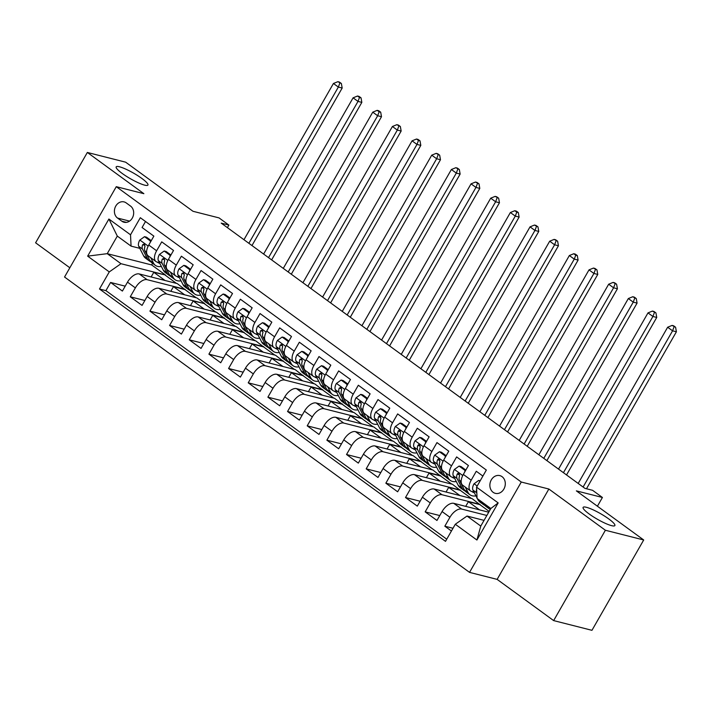 <?xml version="1.0" encoding="UTF-8"?>
<svg xmlns="http://www.w3.org/2000/svg" width="712" height="712" viewBox="0 0 712 712"><rect width="100%" height="100%" fill="white"/><g stroke="black" fill="none" stroke-linecap="round" stroke-linejoin="round"><path stroke-width="1.07" d="M586.403 507.3A18.29 3.204 -150.2 0 1 604.924 516.316A18.29 3.204 -150.2 0 1 614.865 525.563A18.29 3.204 -150.2 0 1 611.572 525.652A18.29 3.204 -150.2 0 1 593.052 516.627A18.29 3.204 -150.2 0 1 583.11 507.38A18.29 3.204 -150.2 0 1 586.403 507.3M119.474 166.786A18.29 3.204 -150.2 0 1 137.986 175.802A18.29 3.204 -150.2 0 1 147.927 185.049A18.29 3.204 -150.2 0 1 144.643 185.138A18.29 3.204 -150.2 0 1 126.122 176.113A18.29 3.204 -150.2 0 1 116.181 166.866A18.29 3.204 -150.2 0 1 119.474 166.786M502.058 476.666A9.149 7.618 -75.8 0 0 499.833 475.616A9.149 7.618 -75.8 0 0 490.657 481.205A9.149 7.618 -75.8 0 0 493.104 492.295A9.149 7.618 -75.8 0 0 495.338 493.345A9.149 7.618 -75.8 0 0 504.514 487.756A9.149 7.618 -75.8 0 0 502.058 476.666M553.651 620.597L591.957 630.316L643.701 539.972L605.387 530.253L548.863 489.028L521.282 482.033L469.537 572.377L497.127 579.381L553.651 620.597L605.387 530.253M521.282 482.033L116.279 186.678L64.543 277.021L469.537 572.377M116.279 186.678L143.869 193.682L87.345 152.457L35.6 242.801L69.838 267.774M87.345 152.457L125.65 162.176L192.988 211.286L219.038 217.899L228.872 225.063L221.21 223.123L584.926 488.361L592.589 490.31L602.414 497.474L576.364 490.871L643.701 539.972M482.887 476.07L476.292 471.255L471.193 480.173L463.325 474.432A11.437 5.999 126.1 0 0 462.72 485.228L470.588 490.969A11.437 5.999 -53.9 0 1 471.193 480.173M463.325 474.432L468.434 465.523L456.632 456.917L451.533 465.835L443.665 460.103A11.437 5.999 126.1 0 0 443.06 470.89L450.918 476.631A11.437 5.999 -53.9 0 1 451.533 465.835M443.665 460.103L448.774 451.185L436.972 442.588L431.873 451.497L424.005 445.765A11.437 5.999 126.1 0 0 423.4 456.552L431.258 462.293A11.437 5.999 -53.9 0 1 431.873 451.497M424.005 445.765L429.113 436.848L417.312 428.25L412.212 437.159L404.345 431.428A11.437 5.999 126.1 0 0 403.74 442.214L411.598 447.955A11.437 5.999 -53.9 0 1 412.212 437.159M404.345 431.428L409.453 422.51L397.652 413.912L392.552 422.821L384.685 417.09A11.437 5.999 126.1 0 0 384.079 427.876L391.938 433.617A11.437 5.999 -53.9 0 1 392.552 422.821M384.685 417.09L389.793 408.172L377.992 399.574L372.892 408.483L365.025 402.752A11.437 5.999 126.1 0 0 364.419 413.538L372.278 419.279A11.437 5.999 -53.9 0 1 372.892 408.483M365.025 402.752L370.124 393.834L358.332 385.237L353.232 394.145L345.365 388.414A11.437 5.999 126.1 0 0 344.759 399.201L352.618 404.941A11.437 5.999 -53.9 0 1 353.232 394.145M345.365 388.414L350.464 379.496L338.672 370.899L333.572 379.808L325.704 374.076A11.437 5.999 126.1 0 0 325.099 384.863L332.958 390.603A11.437 5.999 -53.9 0 1 333.572 379.808M325.704 374.076L330.804 365.158L319.012 356.561L313.912 365.47L306.044 359.738A11.437 5.999 126.1 0 0 305.439 370.534L313.298 376.265A11.437 5.999 -53.9 0 1 313.912 365.47M306.044 359.738L311.144 350.82L299.352 342.223L294.243 351.132L286.384 345.4A11.437 5.999 126.1 0 0 285.779 356.196L293.638 361.927A11.437 5.999 -53.9 0 1 294.243 351.132M286.384 345.4L291.484 336.482L279.691 327.885L274.583 336.794L266.724 331.062A11.437 5.999 126.1 0 0 266.119 341.858L273.978 347.59A11.437 5.999 -53.9 0 1 274.583 336.794M266.724 331.062L271.824 322.153L260.031 313.547L254.923 322.456L247.064 316.724A11.437 5.999 126.1 0 0 246.459 327.52L254.317 333.252A11.437 5.999 -53.9 0 1 254.923 322.456M247.064 316.724L252.164 307.815L240.371 299.209L235.263 308.118L227.404 302.386A11.437 5.999 126.1 0 0 226.799 313.182L234.657 318.914A11.437 5.999 -53.9 0 1 235.263 308.118M227.404 302.386L232.504 293.478L220.711 284.871L215.602 293.78L207.744 288.048A11.437 5.999 126.1 0 0 207.139 298.844L214.997 304.576A11.437 5.999 -53.9 0 1 215.602 293.78M207.744 288.048L212.844 279.14L201.051 270.533L195.942 279.442L188.084 273.711A11.437 5.999 126.1 0 0 187.478 284.506L195.337 290.238A11.437 5.999 -53.9 0 1 195.942 279.442M188.084 273.711L193.183 264.802L181.391 256.195L176.282 265.113L168.424 259.373A11.437 5.999 126.1 0 0 167.818 270.168L175.677 275.9A11.437 5.999 -53.9 0 1 176.282 265.113M168.424 259.373L173.523 250.464L161.731 241.858L156.622 250.775A11.437 5.999 126.1 0 0 156.017 261.562A11.437 5.999 126.1 0 0 157.165 262.096L159.426 262.666M170.8 291.297L173.461 286.651L184.96 289.562L177.235 283.581L139.232 273.942A11.437 5.999 126.1 0 0 127.501 282.148L122.402 291.066L110.6 282.459L125.205 286.171M185.093 289.321L147.09 279.674A11.437 5.999 126.1 0 0 135.369 287.888L130.26 296.797L144.865 300.508M130.26 296.797L142.062 305.404L147.161 296.486A11.437 5.999 126.1 0 1 158.892 288.28L196.895 297.919L204.753 303.659L166.75 294.012L158.892 288.28M210.12 319.973L212.781 315.318L224.28 318.237L216.555 312.257L178.552 302.618A11.437 5.999 126.1 0 0 166.822 310.824L161.722 319.741L149.929 311.135L164.525 314.846M229.78 334.311L232.441 329.656L243.94 332.575L236.215 326.594L198.212 316.956A11.437 5.999 126.1 0 0 186.482 325.162L181.382 334.079L169.59 325.473L184.185 329.175M249.44 348.649L252.101 343.994L263.6 346.913L255.875 340.932L217.872 331.294A11.437 5.999 126.1 0 0 206.142 339.499L201.042 348.417L189.25 339.811L203.846 343.513M269.1 362.987L271.762 358.332L283.26 361.251L275.535 355.27L237.532 345.632A11.437 5.999 126.1 0 0 225.811 353.837L220.702 362.755L208.91 354.149L223.506 357.851M288.76 377.324L291.422 372.67L302.92 375.589L295.195 369.608L257.192 359.969A11.437 5.999 126.1 0 0 245.471 368.175L240.362 377.093L228.57 368.487L243.166 372.189M308.421 391.662L311.091 387.008L322.58 389.927L314.855 383.946L276.852 374.298A11.437 5.999 126.1 0 0 265.131 382.513L260.022 391.431L248.23 382.825L262.826 386.527M328.081 406L330.751 401.346L342.241 404.265L334.515 398.284L296.512 388.636A11.437 5.999 126.1 0 0 284.791 396.851L279.683 405.769L267.89 397.163L282.486 400.865M347.741 420.338L350.411 415.683L361.901 418.603L354.175 412.622L316.173 402.974A11.437 5.999 126.1 0 0 304.451 411.189L299.343 420.098L287.55 411.5L302.146 415.203M367.401 434.676L370.071 430.021L381.561 432.94L373.836 426.96L335.833 417.312A11.437 5.999 126.1 0 0 324.111 425.527L319.003 434.436L307.21 425.838L321.806 429.541M387.061 449.014L389.731 444.359L401.221 447.278L393.496 441.298L355.493 431.65A11.437 5.999 126.1 0 0 343.771 439.865L338.663 448.774L326.87 440.176L341.466 443.879M406.721 463.352L409.391 458.697L420.881 461.616L413.156 455.635L375.153 445.988A11.437 5.999 126.1 0 0 363.432 454.203L358.323 463.112L346.53 454.514L361.126 458.217M426.381 477.69L429.051 473.035L440.541 475.954L432.816 469.973L394.813 460.326A11.437 5.999 126.1 0 0 383.092 468.541L377.983 477.449L366.19 468.852L380.787 472.554M446.041 492.028L448.711 487.373L460.201 490.292L452.476 484.311L414.473 474.664A11.437 5.999 126.1 0 0 402.752 482.878L397.643 491.787L385.851 483.19L400.447 486.892M465.701 506.366L468.371 501.711L479.861 504.63L472.136 498.649L434.133 489.002A11.437 5.999 126.1 0 0 422.412 497.216L417.303 506.125L405.511 497.528L420.107 501.23M488.726 512.204L453.793 503.339A11.437 5.999 126.1 0 0 442.072 511.554L436.963 520.463L425.171 511.866L439.767 515.568M470.588 490.969A11.437 5.999 -53.9 0 0 471.727 491.494L473.987 492.072M450.918 476.631A11.437 5.999 -53.9 0 0 452.067 477.156L454.327 477.734M431.258 462.293A11.437 5.999 -53.9 0 0 432.407 462.818L434.667 463.396M411.598 447.955A11.437 5.999 -53.9 0 0 412.746 448.48L415.007 449.058M391.938 433.617A11.437 5.999 -53.9 0 0 393.086 434.142L395.347 434.721M372.278 419.279A11.437 5.999 -53.9 0 0 373.426 419.804L375.687 420.383M352.618 404.941A11.437 5.999 -53.9 0 0 353.766 405.466L356.027 406.045M332.958 390.603A11.437 5.999 -53.9 0 0 334.106 391.128L336.367 391.707M313.298 376.265A11.437 5.999 -53.9 0 0 314.446 376.79L316.707 377.369M293.638 361.927A11.437 5.999 -53.9 0 0 294.786 362.452L297.046 363.031M273.978 347.59A11.437 5.999 -53.9 0 0 275.126 348.123L277.386 348.693M254.317 333.252A11.437 5.999 -53.9 0 0 255.466 333.786L257.726 334.355M234.657 318.914A11.437 5.999 -53.9 0 0 235.805 319.448L238.066 320.017M214.997 304.576A11.437 5.999 -53.9 0 0 216.145 305.11L218.406 305.679M195.337 290.238A11.437 5.999 -53.9 0 0 196.485 290.772L198.746 291.341M175.677 275.9A11.437 5.999 -53.9 0 0 176.825 276.434L179.086 277.004M117.542 218.059L121.868 221.21A8.864 7.378 -75.8 0 0 124.022 222.233A8.864 7.378 -75.8 0 0 132.913 216.813A8.864 7.378 -75.8 0 0 130.536 206.071L126.211 202.92A8.864 7.378 -75.8 0 0 124.057 201.905A8.864 7.378 -75.8 0 0 115.166 207.317A8.864 7.378 -75.8 0 0 117.542 218.059L129.566 221.112M484.053 520.365L467.019 516.049L480.778 526.079L490.844 508.502L477.084 498.462L476.551 487.142L486.341 470.045L140.317 217.712L130.527 234.8L131.061 246.121L139.766 248.328M476.551 487.142L498.178 502.912L476.915 540.025L455.297 524.255L445.507 541.351L99.484 289.01L109.274 271.913L87.647 256.142L108.9 219.029L130.527 234.8M486.857 515.47L461.661 509.071L453.793 503.339M480.004 504.381L442.001 494.742L434.133 489.002M460.344 490.043L422.341 480.404L414.473 474.664M440.683 475.705L402.68 466.066L394.813 460.326M421.023 461.367L383.02 451.728L375.153 445.988M401.363 447.029L363.351 437.39L355.493 431.65M381.703 432.691L343.691 423.053L335.833 417.312M362.043 418.353L324.031 408.715L316.173 402.974M342.383 404.015L304.371 394.377L296.512 388.636M322.723 389.678L284.711 380.039L276.852 374.298M303.063 375.349L265.051 365.701L257.192 359.969M283.403 361.011L245.391 351.363L237.532 345.632M263.743 346.673L225.731 337.025L217.872 331.294M244.083 332.335L206.071 322.687L198.212 316.956M224.422 317.997L186.41 308.349L178.552 302.618M110.6 282.459L105.919 290.638L446.744 539.189M461.661 509.071A11.437 5.999 -53.9 0 0 449.931 517.286L444.831 526.204L451.426 531.01M425.171 511.866L430.27 502.948A11.437 5.999 -53.9 0 1 442.001 494.742M405.511 497.528L410.61 488.61A11.437 5.999 -53.9 0 1 422.341 480.404M385.851 483.19L390.95 474.272A11.437 5.999 -53.9 0 1 402.68 466.066M366.19 468.852L371.29 459.934A11.437 5.999 -53.9 0 1 383.02 451.728M346.53 454.514L351.63 445.596A11.437 5.999 -53.9 0 1 363.351 437.39M326.87 440.176L331.97 431.258A11.437 5.999 -53.9 0 1 343.691 423.053M307.21 425.838L312.31 416.921A11.437 5.999 -53.9 0 1 324.031 408.715M287.55 411.5L292.65 402.583A11.437 5.999 -53.9 0 1 304.371 394.377M267.89 397.163L272.99 388.254A11.437 5.999 -53.9 0 1 284.711 380.039M248.23 382.825L253.33 373.916A11.437 5.999 -53.9 0 1 265.051 365.701M228.57 368.487L233.67 359.578A11.437 5.999 -53.9 0 1 245.391 351.363M208.91 354.149L214.009 345.24A11.437 5.999 -53.9 0 1 225.731 337.025M189.25 339.811L194.349 330.902A11.437 5.999 -53.9 0 1 206.071 322.687M169.59 325.473L174.689 316.564A11.437 5.999 -53.9 0 1 186.41 308.349M149.929 311.135L155.029 302.226A11.437 5.999 -53.9 0 1 166.75 294.012M145.515 221.503L142.071 227.52L153.863 236.126L148.763 245.035A11.437 5.999 126.1 0 0 148.158 255.831L156.017 261.562M131.061 246.121L117.302 236.09L107.236 253.668L120.995 263.707L109.274 271.913M152.599 263.324L151.674 264.944L107.236 253.668L87.647 256.142M151.674 264.944L165.433 274.983L120.995 263.707M597.413 506.214L602.414 497.474M227.404 227.635L228.872 225.063M151.14 276.959L153.801 272.313L165.433 274.983M165.3 275.224L176.505 283.403M184.96 289.562L196.165 297.741M190.46 305.635L193.121 300.98L204.753 303.659M204.62 303.899L215.825 312.078M224.28 318.237L235.485 326.416M243.94 332.575L255.145 340.745M263.6 346.913L274.805 355.083M283.26 361.251L294.465 369.421M302.92 375.589L314.125 383.759M322.58 389.927L333.786 398.097M342.241 404.265L353.446 412.435M361.901 418.603L373.106 426.773M381.561 432.94L392.766 441.111M401.221 447.278L412.426 455.449M420.881 461.616L432.086 469.787M440.541 475.954L451.746 484.124M460.201 490.292L471.406 498.462M479.861 504.63L489.18 511.421M105.919 290.638L99.484 289.01M153.801 272.313L165.015 280.483M444.831 526.204L452.992 528.268M173.461 286.651L184.675 294.821M193.121 300.98L204.335 309.159M212.781 315.318L223.995 323.497M232.441 329.656L243.655 337.835M252.101 343.994L263.315 352.173M271.762 358.332L282.976 366.511M291.422 372.67L302.636 380.849M311.091 387.008L322.296 395.187M330.751 401.346L341.956 409.525M350.411 415.683L361.616 423.854M370.071 430.021L381.276 438.192M389.731 444.359L400.936 452.529M409.391 458.697L420.596 466.867M429.051 473.035L440.256 481.205M448.711 487.373L459.916 495.543M468.371 501.711L479.577 509.881M455.297 524.255L467.019 516.049M117.302 236.09L108.9 219.029M498.178 502.912L490.844 508.502M476.915 540.025L480.778 526.079M548.863 489.028L497.127 579.381M150.214 242.498L150.419 240.976L144.518 236.678L139.757 240.122A7.574 3.969 126.1 0 0 138.751 246.352L143.646 255.893A21.867 11.472 126.1 0 0 145.586 258.207L149.324 260.93A21.867 11.472 126.1 0 0 150.606 261.651M150.73 257.708L153.481 263.066A21.867 11.472 126.1 0 0 155.421 265.38A21.867 11.472 126.1 0 0 161.375 266.466M157.299 262.132A18.147 9.523 126.1 0 0 157.61 262.372A18.147 9.523 126.1 0 0 159.746 263.289M151.273 240.656L146.512 237.185L144.518 236.678M155.421 265.38L151.683 262.648A21.867 11.472 -53.9 0 1 149.743 260.343L144.847 250.802A7.574 3.969 -53.9 0 1 144.99 246.45L144.34 243.993L142.631 244.732A7.574 3.969 126.1 0 0 142.489 249.075L147.384 258.616A21.867 11.472 126.1 0 0 149.324 260.93M144.99 246.441A3.863 2.02 -53.9 0 1 144.839 245.293L142.631 244.732M248.871 243.299L338.342 87.069L333.43 83.491L243.958 239.713M339.401 82.067L337.871 81.684L341.368 83.5L339.401 82.067M339.838 83.117L338.342 87.069L342.178 88.048L252.048 245.417A21.44 11.25 -53.9 0 1 251.968 245.551M342.178 88.048L341.368 83.5M337.871 81.684L333.43 83.491M150.419 240.976L150.997 241.128M169.874 256.836L170.079 255.314L164.178 251.016L159.417 254.46A7.574 3.969 126.1 0 0 158.411 260.69L163.306 270.231A21.867 11.472 126.1 0 0 165.246 272.545L168.984 275.268A21.867 11.472 126.1 0 0 170.266 275.989M170.391 272.046L173.141 277.404A21.867 11.472 126.1 0 0 175.081 279.709A21.867 11.472 126.1 0 0 181.035 280.804M176.959 276.47A18.147 9.523 126.1 0 0 177.27 276.71A18.147 9.523 126.1 0 0 179.406 277.627M170.933 254.994L166.172 251.523L164.178 251.016M175.081 279.709L171.343 276.986A21.867 11.472 -53.9 0 1 169.403 274.681L164.508 265.131A7.574 3.969 -53.9 0 1 164.65 260.788L164 258.331L162.291 259.07A7.574 3.969 126.1 0 0 162.149 263.413L167.044 272.954A21.867 11.472 126.1 0 0 168.984 275.268M164.65 260.779A3.863 2.02 -53.9 0 1 164.499 259.631L162.291 259.07M268.531 257.637L358.002 101.407L353.09 97.829L263.618 254.05M359.062 96.405L357.531 96.013L359.498 97.455L361.029 97.838L359.062 96.405M359.498 97.455L358.002 101.407L361.838 102.386L271.708 259.755A21.44 11.25 -53.9 0 1 271.628 259.889M361.838 102.386L361.029 97.838M357.531 96.013L353.09 97.829M170.079 255.314L170.657 255.466M189.534 271.174L189.739 269.652L183.838 265.353L179.077 268.798A7.574 3.969 126.1 0 0 178.071 275.028L182.966 284.569A21.867 11.472 126.1 0 0 184.906 286.883L188.644 289.606A21.867 11.472 126.1 0 0 189.926 290.327M190.051 286.384L192.801 291.742A21.867 11.472 126.1 0 0 194.741 294.047A21.867 11.472 126.1 0 0 200.695 295.142M196.619 290.808A18.147 9.523 126.1 0 0 196.93 291.048A18.147 9.523 126.1 0 0 199.066 291.964M190.594 269.332L185.832 265.861L183.838 265.353M194.741 294.047L191.003 291.324A21.867 11.472 -53.9 0 1 189.063 289.01L184.168 279.469A7.574 3.969 -53.9 0 1 184.31 275.126L183.66 272.669L181.952 273.408A7.574 3.969 126.1 0 0 181.809 277.751L186.704 287.292A21.867 11.472 126.1 0 0 188.644 289.606M184.31 275.117A3.863 2.02 -53.9 0 1 184.159 273.969L181.952 273.408M288.191 271.966L377.663 115.745L372.75 112.167L283.278 268.388M378.722 110.743L377.191 110.351L379.158 111.793L380.689 112.176L378.722 110.743M379.158 111.793L377.663 115.745L381.498 116.715L291.368 274.093A21.44 11.25 -53.9 0 1 291.288 274.227M381.498 116.715L380.689 112.176M377.191 110.351L372.75 112.167M189.739 269.652L190.318 269.803M209.195 285.512L209.399 283.99L203.499 279.691L198.737 283.136A7.574 3.969 126.1 0 0 197.731 289.366L202.626 298.907A21.867 11.472 126.1 0 0 204.566 301.221L208.305 303.944A21.867 11.472 126.1 0 0 209.586 304.656M209.711 300.722L212.461 306.08A21.867 11.472 126.1 0 0 214.401 308.385A21.867 11.472 126.1 0 0 220.355 309.48M216.279 305.145A18.147 9.523 126.1 0 0 216.59 305.386A18.147 9.523 126.1 0 0 218.726 306.302M210.254 283.67L205.492 280.199L203.499 279.691M214.401 308.385L210.663 305.662A21.867 11.472 -53.9 0 1 208.723 303.348L203.828 293.807A7.574 3.969 -53.9 0 1 203.97 289.464L203.32 287.007L201.612 287.746A7.574 3.969 126.1 0 0 201.469 292.089L206.364 301.63A21.867 11.472 126.1 0 0 208.305 303.944M203.97 289.455A3.863 2.02 -53.9 0 1 203.819 288.298L201.612 287.746M307.851 286.304L397.323 130.082L392.41 126.496L302.938 282.726M398.382 125.081L396.851 124.689L400.349 126.514L398.382 125.081M398.818 126.122L397.323 130.082L401.159 131.053L311.028 288.431A21.44 11.25 -53.9 0 1 310.948 288.565M401.159 131.053L400.349 126.514M396.851 124.689L392.41 126.496M209.399 283.99L209.978 284.141M228.855 299.85L229.059 298.328L223.159 294.029L218.397 297.474A7.574 3.969 126.1 0 0 217.391 303.704L222.286 313.244A21.867 11.472 126.1 0 0 224.227 315.558L227.965 318.282A21.867 11.472 126.1 0 0 229.246 318.994M229.371 315.06L232.121 320.409A21.867 11.472 126.1 0 0 234.061 322.723A21.867 11.472 126.1 0 0 240.015 323.818M235.939 319.474A18.147 9.523 126.1 0 0 236.25 319.724A18.147 9.523 126.1 0 0 238.387 320.64M229.914 298.008L225.152 294.528L223.159 294.029M234.061 322.723L230.323 320A21.867 11.472 -53.9 0 1 228.383 317.685L223.488 308.145A7.574 3.969 -53.9 0 1 223.63 303.802L222.981 301.345L221.272 302.084A7.574 3.969 126.1 0 0 221.129 306.427L226.024 315.968A21.867 11.472 126.1 0 0 227.965 318.282M223.63 303.793A3.863 2.02 -53.9 0 1 223.479 302.636L221.272 302.084M327.511 300.642L416.983 144.42L412.07 140.834L322.598 297.064M418.042 139.418L416.511 139.027L418.478 140.46L420.009 140.851L418.042 139.418M418.478 140.46L416.983 144.42L420.819 145.39L330.688 302.769A21.44 11.25 -53.9 0 1 330.608 302.903M420.819 145.39L420.009 140.851M416.511 139.027L412.07 140.834M229.059 298.328L229.638 298.479M248.515 314.188L248.719 312.666L242.819 308.367L238.057 311.812A7.574 3.969 126.1 0 0 237.052 318.042L241.947 327.582A21.867 11.472 126.1 0 0 243.887 329.896L247.625 332.62A21.867 11.472 126.1 0 0 248.906 333.332M249.031 329.389L251.781 334.747A21.867 11.472 126.1 0 0 253.721 337.061A21.867 11.472 126.1 0 0 259.675 338.156M255.599 333.812A18.147 9.523 126.1 0 0 255.911 334.062A18.147 9.523 126.1 0 0 258.047 334.978M249.574 312.346L244.812 308.866L242.819 308.367M253.721 337.061L249.983 334.337A21.867 11.472 -53.9 0 1 248.043 332.023L243.148 322.483A7.574 3.969 -53.9 0 1 243.29 318.139L242.641 315.683L240.932 316.422A7.574 3.969 126.1 0 0 240.79 320.765L245.685 330.306A21.867 11.472 126.1 0 0 247.625 332.62M243.29 318.13A3.863 2.02 -53.9 0 1 243.139 316.974L240.932 316.422M347.171 314.98L436.643 158.758L431.73 155.172L342.258 311.402M437.702 153.756L436.171 153.365L439.669 155.189L437.702 153.756M438.138 154.798L436.643 158.758L440.479 159.728L350.349 317.107A21.44 11.25 -53.9 0 1 350.268 317.24M440.479 159.728L439.669 155.189M436.171 153.365L431.73 155.172M248.719 312.666L249.298 312.817M268.175 328.526L268.38 327.004L262.479 322.705L257.717 326.149A7.574 3.969 126.1 0 0 256.712 332.379L261.607 341.92A21.867 11.472 126.1 0 0 263.547 344.234L267.285 346.958A21.867 11.472 126.1 0 0 268.566 347.67M268.691 343.727L271.441 349.085A21.867 11.472 126.1 0 0 273.381 351.399A21.867 11.472 126.1 0 0 279.335 352.493M275.259 348.15A18.147 9.523 126.1 0 0 275.571 348.399A18.147 9.523 126.1 0 0 277.707 349.316M269.234 326.683L264.472 323.203L262.479 322.705M273.381 351.399L269.643 348.675A21.867 11.472 -53.9 0 1 267.703 346.361L262.808 336.82A7.574 3.969 -53.9 0 1 262.95 332.477L262.301 330.021L260.592 330.751A7.574 3.969 126.1 0 0 260.45 335.103L265.345 344.644A21.867 11.472 126.1 0 0 267.285 346.958M262.95 332.468A3.863 2.02 -53.9 0 1 262.799 331.311L260.592 330.751M366.831 329.318L456.303 173.096L451.39 169.509L361.918 325.74M457.362 168.094L455.831 167.703L459.329 169.527L457.362 168.094M457.798 169.136L456.303 173.096L460.139 174.066L370.009 331.445A21.44 11.25 -53.9 0 1 369.928 331.578M460.139 174.066L459.329 169.527M455.831 167.703L451.39 169.509M268.38 327.004L268.958 327.155M287.835 342.864L288.04 341.342L282.139 337.043L277.377 340.487A7.574 3.969 126.1 0 0 276.372 346.717L281.267 356.258A21.867 11.472 126.1 0 0 283.207 358.572L286.945 361.296A21.867 11.472 126.1 0 0 288.227 362.007M288.351 358.065L291.101 363.423A21.867 11.472 126.1 0 0 293.041 365.737A21.867 11.472 126.1 0 0 298.995 366.831M294.919 362.488A18.147 9.523 126.1 0 0 295.231 362.737A18.147 9.523 126.1 0 0 297.367 363.654M288.894 341.012L284.132 337.541L282.139 337.043M293.041 365.737L289.303 363.013A21.867 11.472 -53.9 0 1 287.363 360.699L282.468 351.158A7.574 3.969 -53.9 0 1 282.611 346.815L281.961 344.359L280.252 345.089A7.574 3.969 126.1 0 0 280.11 349.441L285.005 358.982A21.867 11.472 126.1 0 0 286.945 361.296M282.611 346.806A3.863 2.02 -53.9 0 1 282.459 345.649L280.252 345.089M386.491 343.656L475.963 187.434L471.05 183.847L381.579 340.078M477.022 182.432L475.491 182.041L478.989 183.865L477.022 182.432M477.458 183.474L475.963 187.434L479.799 188.404L389.669 345.783A21.44 11.25 -53.9 0 1 389.589 345.916M479.799 188.404L478.989 183.865M475.491 182.041L471.05 183.847M288.04 341.342L288.627 341.493M307.495 357.202L307.7 355.68L301.799 351.372L297.038 354.825A7.574 3.969 126.1 0 0 296.032 361.055L300.927 370.596A21.867 11.472 126.1 0 0 302.867 372.91L306.605 375.633A21.867 11.472 126.1 0 0 307.887 376.345M308.011 372.403L310.761 377.76A21.867 11.472 126.1 0 0 312.702 380.075A21.867 11.472 126.1 0 0 318.656 381.169M314.579 376.826A18.147 9.523 126.1 0 0 314.891 377.075A18.147 9.523 126.1 0 0 317.027 377.983M308.554 355.35L303.793 351.879L301.799 351.372M312.702 380.075L308.964 377.351A21.867 11.472 -53.9 0 1 307.023 375.037L302.128 365.496A7.574 3.969 -53.9 0 1 302.271 361.153L301.621 358.697L299.912 359.427A7.574 3.969 126.1 0 0 299.77 363.779L304.665 373.319A21.867 11.472 126.1 0 0 306.605 375.633M302.271 361.144A3.863 2.02 -53.9 0 1 302.119 359.987L299.912 359.427M406.16 357.994L495.623 201.772L490.71 198.185L401.239 354.407M496.682 196.77L495.152 196.379L498.649 198.203L496.682 196.77M497.118 197.811L495.623 201.772L499.459 202.742L409.329 360.121A21.44 11.25 -53.9 0 1 409.249 360.254M499.459 202.742L498.649 198.203M495.152 196.379L490.71 198.185M307.7 355.68L308.287 355.822M327.155 371.531L327.36 370.017L321.459 365.71L316.698 369.163A7.574 3.969 126.1 0 0 315.692 375.393L320.587 384.934A21.867 11.472 126.1 0 0 322.527 387.248L326.265 389.971A21.867 11.472 126.1 0 0 327.547 390.683M327.671 386.741L330.421 392.098A21.867 11.472 126.1 0 0 332.362 394.412A21.867 11.472 126.1 0 0 338.316 395.498M334.24 391.164A18.147 9.523 126.1 0 0 334.551 391.413A18.147 9.523 126.1 0 0 336.687 392.321M328.214 369.688L323.453 366.217L321.459 365.71M332.362 394.412L328.624 391.689A21.867 11.472 -53.9 0 1 326.683 389.375L321.788 379.834A7.574 3.969 -53.9 0 1 321.931 375.491L321.281 373.035L319.572 373.764A7.574 3.969 126.1 0 0 319.43 378.117L324.325 387.657A21.867 11.472 126.1 0 0 326.265 389.971M321.931 375.482A3.863 2.02 -53.9 0 1 321.78 374.325L319.572 373.764M425.82 372.332L515.283 216.11L510.371 212.523L420.899 368.745M516.342 211.108L514.812 210.716L516.779 212.149L518.309 212.541L516.342 211.108M516.779 212.149L515.283 216.11L519.119 217.08L428.989 374.459A21.44 11.25 -53.9 0 1 428.909 374.592M519.119 217.08L518.309 212.541M514.812 210.716L510.371 212.523M327.36 370.017L327.947 370.16M346.815 385.868L347.02 384.355L341.119 380.048L336.358 383.501A7.574 3.969 126.1 0 0 335.352 389.731L340.247 399.272A21.867 11.472 126.1 0 0 342.187 401.586L345.925 404.309A21.867 11.472 126.1 0 0 347.207 405.021M347.331 401.078L350.082 406.436A21.867 11.472 126.1 0 0 352.022 408.75A21.867 11.472 126.1 0 0 357.976 409.836M353.9 405.502A18.147 9.523 126.1 0 0 354.211 405.751A18.147 9.523 126.1 0 0 356.347 406.659M347.874 384.026L343.113 380.555L341.119 380.048M352.022 408.75L348.284 406.027A21.867 11.472 -53.9 0 1 346.344 403.713L341.448 394.172A7.574 3.969 -53.9 0 1 341.591 389.829L340.941 387.373L339.232 388.102A7.574 3.969 126.1 0 0 339.09 392.454L343.985 401.995A21.867 11.472 126.1 0 0 345.925 404.309M341.591 389.82A3.863 2.02 -53.9 0 1 341.44 388.663L339.232 388.102M445.481 386.669L534.943 230.448L530.031 226.861L440.559 383.083M536.003 225.446L534.472 225.054L537.969 226.879L536.003 225.446M536.439 226.487L534.943 230.448L538.779 231.418L448.649 388.797A21.44 11.25 -53.9 0 1 448.569 388.93M538.779 231.418L537.969 226.879M534.472 225.054L530.031 226.861M347.02 384.355L347.607 384.498M366.475 400.206L366.68 398.693L360.779 394.386L356.018 397.839A7.574 3.969 126.1 0 0 355.012 404.069L359.907 413.61A21.867 11.472 126.1 0 0 361.847 415.924L365.585 418.647A21.867 11.472 126.1 0 0 366.867 419.359M366.992 415.416L369.742 420.774A21.867 11.472 126.1 0 0 371.682 423.088A21.867 11.472 126.1 0 0 377.636 424.174M373.56 419.84A18.147 9.523 126.1 0 0 373.871 420.089A18.147 9.523 126.1 0 0 376.007 420.997M367.534 398.364L362.773 394.893L360.779 394.386M371.682 423.088L367.944 420.365A21.867 11.472 -53.9 0 1 366.004 418.051L361.109 408.51A7.574 3.969 -53.9 0 1 361.251 404.167L360.61 401.71L359.693 401.613L358.892 402.44A7.574 3.969 126.1 0 0 358.75 406.792L363.645 416.333A21.867 11.472 126.1 0 0 365.585 418.647M361.251 404.158A3.863 2.02 -53.9 0 1 361.1 403.001L358.892 402.44M465.141 401.007L554.603 244.786L549.691 241.199L460.219 397.421M555.663 239.784L554.132 239.392L557.63 241.217L555.663 239.784M556.099 240.825L554.603 244.786L558.439 245.756L468.309 403.134A21.44 11.25 -53.9 0 1 468.229 403.268M558.439 245.756L557.63 241.217M554.132 239.392L549.691 241.199M366.68 398.693L367.267 398.836M386.135 414.544L386.34 413.031L380.439 408.724L375.678 412.177A7.574 3.969 126.1 0 0 374.672 418.407L379.567 427.948A21.867 11.472 126.1 0 0 381.507 430.262L385.245 432.985A21.867 11.472 126.1 0 0 386.527 433.697M386.652 429.754L389.402 435.112A21.867 11.472 126.1 0 0 391.342 437.426A21.867 11.472 126.1 0 0 397.296 438.512M393.22 434.178A18.147 9.523 126.1 0 0 393.531 434.427A18.147 9.523 126.1 0 0 395.667 435.335M387.195 412.702L382.433 409.231L380.439 408.724M391.342 437.426L387.604 434.703A21.867 11.472 -53.9 0 1 385.664 432.389L380.769 422.848A7.574 3.969 -53.9 0 1 380.911 418.505L380.27 416.048L379.354 415.95L378.553 416.778A7.574 3.969 126.1 0 0 378.41 421.13L383.305 430.671A21.867 11.472 126.1 0 0 385.245 432.985M380.92 418.496A3.863 2.02 -53.9 0 1 380.76 417.339L378.553 416.778M484.801 415.345L574.264 259.123L569.351 255.537L479.879 411.758M575.323 254.122L573.792 253.73L575.759 255.163L577.29 255.555L575.323 254.122M575.759 255.163L574.264 259.123L578.099 260.094L487.969 417.472A21.44 11.25 -53.9 0 1 487.889 417.606M578.099 260.094L577.29 255.555M573.792 253.73L569.351 255.537M386.34 413.031L386.928 413.174M405.796 428.882L406 427.369L400.1 423.062L395.338 426.515A7.574 3.969 126.1 0 0 394.332 432.745L399.227 442.286A21.867 11.472 126.1 0 0 401.168 444.591L404.906 447.323A21.867 11.472 126.1 0 0 406.187 448.035M406.312 444.092L409.062 449.45A21.867 11.472 126.1 0 0 411.002 451.764A21.867 11.472 126.1 0 0 416.956 452.85M412.88 448.515A18.147 9.523 126.1 0 0 413.191 448.765A18.147 9.523 126.1 0 0 415.327 449.673M406.855 427.04L402.093 423.569L400.1 423.062M411.002 451.764L407.264 449.041A21.867 11.472 -53.9 0 1 405.324 446.727L400.429 437.186A7.574 3.969 -53.9 0 1 400.571 432.834L399.93 430.386L399.014 430.288L398.213 431.116A7.574 3.969 126.1 0 0 398.07 435.468L402.965 445.009A21.867 11.472 126.1 0 0 404.906 447.323M400.58 432.834A3.863 2.02 -53.9 0 1 400.42 431.677L398.213 431.116M504.461 429.683L593.924 273.461L589.011 269.875L499.539 426.096M594.983 268.46L593.452 268.068L596.95 269.892L594.983 268.46M595.419 269.501L593.924 273.461L597.76 274.432L507.629 431.81A21.44 11.25 -53.9 0 1 507.549 431.944M597.76 274.432L596.95 269.892M593.452 268.068L589.011 269.875M406 427.369L406.588 427.512M425.456 443.22L425.66 441.707L419.76 437.399L414.998 440.853A7.574 3.969 126.1 0 0 413.992 447.083L418.887 456.623A21.867 11.472 126.1 0 0 420.828 458.928L424.566 461.661A21.867 11.472 126.1 0 0 425.847 462.373M425.972 458.43L428.722 463.788A21.867 11.472 126.1 0 0 430.662 466.102A21.867 11.472 126.1 0 0 436.616 467.188M432.54 462.853A18.147 9.523 126.1 0 0 432.852 463.103A18.147 9.523 126.1 0 0 434.988 464.01M426.515 441.378L421.753 437.907L419.76 437.399M430.662 466.102L426.924 463.378A21.867 11.472 -53.9 0 1 424.984 461.064L420.089 451.524A7.574 3.969 -53.9 0 1 420.231 447.172L419.591 444.724L418.674 444.626L417.873 445.454A7.574 3.969 126.1 0 0 417.73 449.806L422.625 459.347A21.867 11.472 126.1 0 0 424.566 461.661M420.24 447.172A3.863 2.02 -53.9 0 1 420.08 446.015L417.873 445.454M524.121 444.021L613.584 287.799L608.671 284.213L519.199 440.434M614.643 282.798L613.112 282.406L616.61 284.23L614.643 282.798M615.079 283.839L613.584 287.799L617.42 288.769L527.289 446.139A21.44 11.25 -53.9 0 1 527.209 446.282M617.42 288.769L616.61 284.23M613.112 282.406L608.671 284.213M425.66 441.707L426.248 441.849M445.116 457.558L445.32 456.036L439.42 451.737L434.658 455.19A7.574 3.969 126.1 0 0 433.653 461.412L438.548 470.961A21.867 11.472 126.1 0 0 440.488 473.266L444.226 475.99A21.867 11.472 126.1 0 0 445.507 476.711M445.632 472.768L448.382 478.126A21.867 11.472 126.1 0 0 450.322 480.44A21.867 11.472 126.1 0 0 456.276 481.526M452.2 477.191A18.147 9.523 126.1 0 0 452.512 477.441A18.147 9.523 126.1 0 0 454.648 478.348M446.175 455.716L441.413 452.245L439.42 451.737M450.322 480.44L446.584 477.716A21.867 11.472 -53.9 0 1 444.644 475.402L439.749 465.862A7.574 3.969 -53.9 0 1 439.891 461.509L439.251 459.062L438.334 458.964L437.533 459.792A7.574 3.969 126.1 0 0 437.39 464.144L442.286 473.685A21.867 11.472 126.1 0 0 444.226 475.99M439.9 461.509A3.863 2.02 -53.9 0 1 439.74 460.353L437.533 459.792M543.781 458.359L633.244 302.137L628.331 298.55L538.859 454.772M634.312 297.135L632.772 296.744L636.27 298.568L634.312 297.135M634.739 298.177L633.244 302.137L637.08 303.107L546.949 460.477A21.44 11.25 -53.9 0 1 546.869 460.619M637.08 303.107L636.27 298.568M632.772 296.744L628.331 298.55M445.32 456.036L445.908 456.187M464.776 471.896L464.981 470.374L459.08 466.075L454.318 469.528A7.574 3.969 126.1 0 0 453.313 475.749L458.208 485.29A21.867 11.472 126.1 0 0 460.148 487.604L463.886 490.328A21.867 11.472 126.1 0 0 465.167 491.049M465.292 487.106L468.042 492.464A21.867 11.472 126.1 0 0 469.982 494.778A21.867 11.472 126.1 0 0 475.936 495.863M471.86 491.529A18.147 9.523 126.1 0 0 472.172 491.769A18.147 9.523 126.1 0 0 474.308 492.686M465.835 470.053L461.073 466.582L459.08 466.075M469.982 494.778L466.244 492.054A21.867 11.472 -53.9 0 1 464.304 489.74L459.409 480.199A7.574 3.969 -53.9 0 1 459.552 475.847L458.911 473.4L457.994 473.302L457.193 474.13A7.574 3.969 126.1 0 0 457.051 478.482L461.946 488.023A21.867 11.472 126.1 0 0 463.886 490.328M459.56 475.847A3.863 2.02 -53.9 0 1 459.4 474.69L457.193 474.13M563.441 472.697L652.913 316.475L647.991 312.888L558.519 469.11M653.972 311.473L652.432 311.082L655.93 312.906L653.972 311.473M654.399 312.515L652.913 316.475L656.74 317.445L566.61 474.815A21.44 11.25 -53.9 0 1 566.529 474.948M656.74 317.445L655.93 312.906M652.432 311.082L647.991 312.888M464.981 470.374L465.568 470.525M479.915 481.267L478.74 480.413L473.978 483.866A7.574 3.969 126.1 0 0 472.973 490.087L477.067 498.062M477.387 498.685L477.868 499.628A21.867 11.472 126.1 0 0 479.808 501.942L483.546 504.666A21.867 11.472 126.1 0 0 484.827 505.387M487.213 505.849L487.702 506.802A21.867 11.472 126.1 0 0 489.642 509.116A21.867 11.472 126.1 0 0 490.265 509.516M481.116 501.408L481.606 502.361A21.867 11.472 126.1 0 0 483.546 504.666M489.642 509.116L485.904 506.392A21.867 11.472 -53.9 0 1 483.964 504.078L483.475 503.126M476.639 489.126A7.574 3.969 126.1 0 0 476.711 492.811L476.826 493.042M583.101 487.035L672.573 330.813L667.651 327.226L578.18 483.448M673.632 325.802L672.092 325.42L675.59 327.244L673.632 325.802M674.059 326.853L672.573 330.813L676.4 331.783L586.492 488.761M676.4 331.783L675.59 327.244M672.092 325.42L667.651 327.226M480.191 480.778L478.74 480.413M147.09 279.674L139.232 273.942M135.369 287.888L127.501 282.148M449.931 517.286L442.072 511.554M430.27 502.948L422.412 497.216M410.61 488.61L402.752 482.878M390.95 474.272L383.092 468.541M371.29 459.934L363.432 454.203M351.63 445.596L343.771 439.865M331.97 431.258L324.111 425.527M312.31 416.921L304.451 411.189M292.65 402.583L284.791 396.851M272.99 388.254L265.131 382.513M253.33 373.916L245.471 368.175M233.67 359.578L225.811 353.837M214.009 345.24L206.142 339.499M194.349 330.902L186.482 325.162M174.689 316.564L166.822 310.824M155.029 302.226L147.161 296.486M156.622 250.775L148.763 245.035M126.407 222.367L121.868 221.21M148.194 246.103L139.872 240.042M147.384 258.616L143.646 255.893M153.481 263.066L149.743 260.343M142.489 249.075L138.751 246.352M146.592 252.075L144.847 250.802M167.854 260.441L159.532 254.38M167.044 272.954L163.306 270.231M173.141 277.404L169.403 274.681M162.149 263.413L158.411 260.69M166.252 266.413L164.508 265.131M187.514 274.779L179.193 268.718M186.704 287.292L182.966 284.569M192.801 291.742L189.063 289.01M181.809 277.751L178.071 275.028M185.912 280.75L184.168 279.469M207.174 289.117L198.853 283.056M206.364 301.63L202.626 298.907M212.461 306.08L208.723 303.348M201.469 292.089L197.731 289.366M205.572 295.088L203.828 293.807M226.834 303.454L218.513 297.393M226.024 315.968L222.286 313.244M232.121 320.409L228.383 317.685M221.129 306.427L217.391 303.704M225.232 309.426L223.488 308.145M246.494 317.792L238.173 311.731M245.685 330.306L241.947 327.582M251.781 334.747L248.043 332.023M240.79 320.765L237.052 318.042M244.892 323.764L243.148 322.483M266.155 332.13L257.833 326.069M265.345 344.644L261.607 341.92M271.441 349.085L267.703 346.361M260.45 335.103L256.712 332.379M264.553 338.093L262.808 336.82M285.815 346.468L277.493 340.398M285.005 358.982L281.267 356.258M291.101 363.423L287.363 360.699M280.11 349.441L276.372 346.717M284.213 352.431L282.468 351.158M305.475 360.806L297.153 354.736M304.665 373.319L300.927 370.596M310.761 377.76L307.023 375.037M299.77 363.779L296.032 361.055M303.873 366.769L302.128 365.496M325.135 375.144L316.813 369.074M324.325 387.657L320.587 384.934M330.421 392.098L326.683 389.375M319.43 378.117L315.692 375.393M323.533 381.107L321.788 379.834M344.795 389.482L336.473 383.412M343.985 401.995L340.247 399.272M350.082 406.436L346.344 403.713M339.09 392.454L335.352 389.731M343.193 395.445L341.448 394.172M364.455 403.82L356.133 397.75M363.645 416.333L359.907 413.61M369.742 420.774L366.004 418.051M358.75 406.792L355.012 404.069M362.853 409.783L361.109 408.51M384.115 418.158L375.794 412.088M383.305 430.671L379.567 427.948M389.402 435.112L385.664 432.389M378.41 421.13L374.672 418.407M382.513 424.121L380.769 422.848M403.775 432.495L395.454 426.426M402.965 445.009L399.227 442.286M409.062 449.45L405.324 446.727M398.07 435.468L394.332 432.745M402.173 438.458L400.429 437.186M423.435 446.833L415.114 440.764M422.625 459.347L418.887 456.623M428.722 463.788L424.984 461.064M417.73 449.806L413.992 447.083M421.833 452.796L420.089 451.524M443.095 461.171L434.774 455.102M442.286 473.685L438.548 470.961M448.382 478.126L444.644 475.402M437.39 464.144L433.653 461.412M441.493 467.134L439.749 465.862M462.756 475.509L454.434 469.439M461.946 488.023L458.208 485.29M468.042 492.464L464.304 489.74M457.051 478.482L453.313 475.749M461.154 481.472L459.409 480.199M477.182 486.029L474.094 483.777M481.606 502.361L477.868 499.628M487.702 506.802L483.964 504.078M476.711 492.811L472.973 490.087"/></g></svg>
